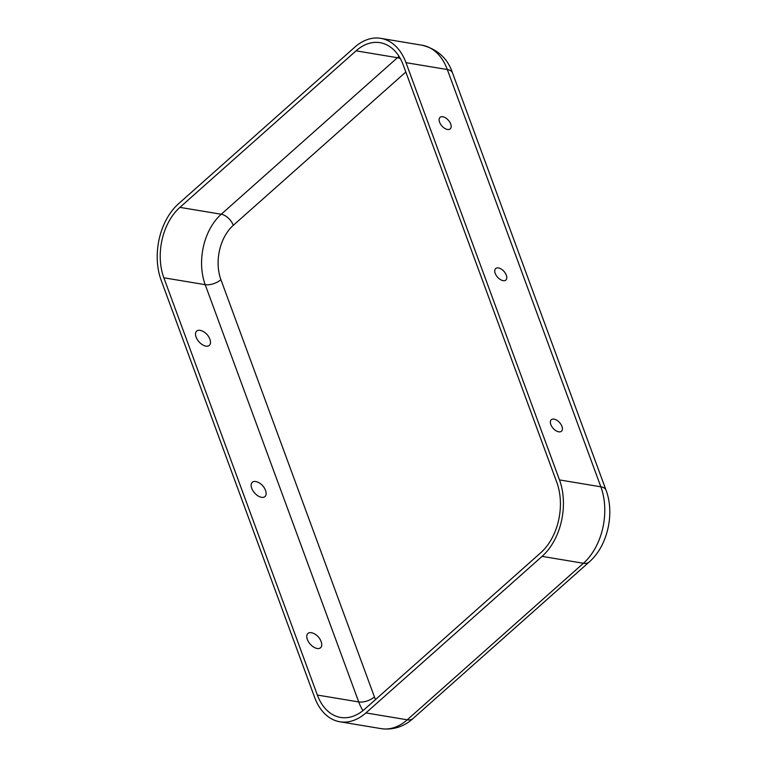 <?xml version="1.0" encoding="UTF-8"?>
<svg xmlns="http://www.w3.org/2000/svg" width="767" height="767" viewBox="0 0 767 767"><rect width="100%" height="100%" fill="white"/><g stroke="black" fill="none" stroke-linecap="round" stroke-linejoin="round"><path stroke-width="1.15" d="M561.952 426.394A7.68 4.324 48.4 0 0 555.135 419.405A7.68 4.324 48.4 0 0 550.351 422.272A7.68 4.324 48.4 0 0 550.821 424.544A7.68 4.324 48.4 0 0 558.846 431.84A7.68 4.324 48.4 0 0 561.952 426.394M439.577 122.183A7.68 4.324 -131.6 0 1 439.108 119.911A7.68 4.324 -131.6 0 1 443.882 117.044A7.68 4.324 -131.6 0 1 450.708 124.033A7.68 4.324 -131.6 0 1 447.602 129.479A7.68 4.324 -131.6 0 1 439.577 122.183M495.194 273.359A7.68 4.324 -131.6 0 1 494.734 271.096A7.68 4.324 -131.6 0 1 499.509 268.22A7.68 4.324 -131.6 0 1 506.335 275.219A7.68 4.324 -131.6 0 1 503.229 280.655A7.68 4.324 -131.6 0 1 495.194 273.359M321.431 642.545A14.276 14.276 0 0 0 313.176 633.245A9.54 5.369 48.4 0 0 307.346 639.448A9.54 5.369 48.4 0 0 316.809 648.422A9.54 5.369 48.4 0 0 321.431 642.545A9.54 5.369 48.4 0 0 321.172 641.749M251.72 488.272A9.54 5.369 -131.6 0 1 257.549 482.069A14.276 14.276 0 0 1 265.813 491.369A9.54 5.369 -131.6 0 1 261.183 497.246A9.54 5.369 -131.6 0 1 251.72 488.272M196.093 337.087A9.54 5.369 -131.6 0 1 201.922 330.884A14.276 14.276 0 0 1 210.187 340.184A9.54 5.369 -131.6 0 1 205.556 346.061A9.54 5.369 -131.6 0 1 196.093 337.087M339.877 721.766L381.218 728.65C395.82 730.673 406.932 724.221 413.039 718.516A16.088 9.051 -131.6 0 1 407.248 719.801L365.907 712.917A55.569 37.679 -80.6 0 1 339.877 721.766A55.569 37.679 -80.6 0 1 314.662 697.462L161.137 280.195A55.569 37.679 99.4 0 1 178.567 203.734L354.738 47.199A55.569 37.679 -80.6 0 1 380.768 38.35L422.118 45.234C437.487 49.174 447.612 58.369 452.482 72.817A16.088 7.603 159.8 0 0 447.324 69.538L405.983 62.664A55.569 37.679 -80.6 0 0 380.768 38.35M317.375 695.055L163.85 277.788A51.178 34.707 99.4 0 1 179.9 207.368L356.07 50.833A51.178 34.707 -80.6 0 1 380.048 42.674A51.178 34.707 -80.6 0 1 403.269 65.07L556.794 482.328A51.178 34.707 99.4 0 1 540.745 552.758L364.565 709.283A51.178 34.707 -80.6 0 1 340.596 717.442A51.178 34.707 -80.6 0 1 317.375 695.055L358.716 701.93L205.201 284.672A51.178 34.707 99.4 0 1 221.241 214.242L179.9 207.368M265.555 490.573A9.54 5.369 -131.6 0 1 265.813 491.369M209.928 339.388A9.54 5.369 -131.6 0 1 210.187 340.184M365.907 712.917L542.077 556.382A55.569 37.679 99.4 0 0 559.498 479.921L405.983 62.664M375.514 699.562A39.481 26.768 -80.6 0 1 374.43 696.925L220.906 279.658A39.481 26.768 99.4 0 1 233.283 225.335L405.829 72.031M233.283 225.335A11.697 6.587 48.4 0 0 221.241 214.242L397.421 57.717L356.07 50.833M400.403 58.714A11.697 6.587 48.4 0 0 397.421 57.717A51.178 34.707 -80.6 0 1 399.022 56.365M220.906 279.658A11.697 5.532 -20.2 0 1 205.201 284.672L163.85 277.788M374.43 696.925A11.697 5.532 -20.2 0 1 358.716 701.93A51.178 34.707 -80.6 0 0 362.973 710.635M381.218 728.65A55.569 37.679 -80.6 0 0 407.248 719.801L583.428 563.266L542.077 556.382M413.039 718.516L589.219 561.981A16.088 9.051 -131.6 0 1 583.428 563.266A55.569 37.679 99.4 0 0 600.849 486.805L447.324 69.538A55.569 37.679 -80.6 0 0 422.118 45.234M589.219 561.981C607.608 546.037 614.942 513.554 606.007 490.075A16.088 7.603 159.8 0 0 600.849 486.805L559.498 479.921M606.007 490.075L452.482 72.817"/></g></svg>
